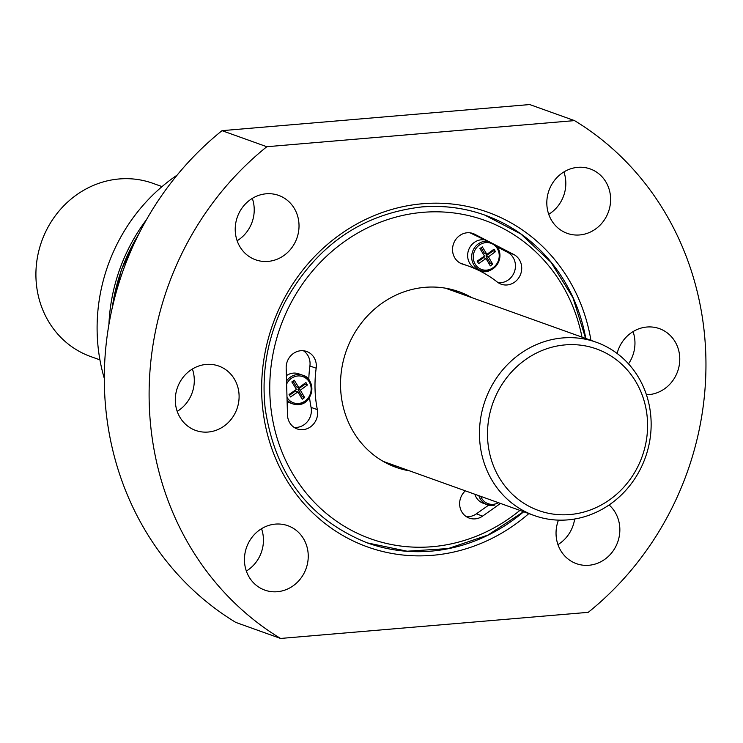 <?xml version="1.0" encoding="UTF-8"?>
<svg xmlns="http://www.w3.org/2000/svg" width="743" height="743" viewBox="0 0 743 743"><rect width="100%" height="100%" fill="white"/><g stroke="black" fill="none" stroke-linecap="round" stroke-linejoin="round"><path stroke-width="1.11" d="M485.866 242.608A13.913 12.854 -70.3 0 1 497.68 262.288A13.913 12.854 -70.3 0 1 475.204 264.192A13.913 12.854 -70.3 0 1 485.866 242.608M486.934 254.357L482.318 246.871L479.913 248.58L484.529 256.056L477.145 261.118L478.631 263.598L486.015 258.536L490.306 265.901L492.711 264.192L488.42 256.827L495.479 251.654L493.993 249.174L486.934 254.357L484.473 253.474L481.046 247.772M286.631 384.057A13.913 12.854 -70.3 0 1 297.794 375.967A13.913 12.854 -70.3 0 1 310.908 386.332A13.913 12.854 -70.3 0 1 302.81 402.344A13.913 12.854 -70.3 0 1 287.002 397.31M298.862 387.707L294.247 380.221L291.841 381.93L296.457 389.406L289.073 394.468L290.559 396.948L297.943 391.886L302.234 399.251L304.639 397.542L300.348 390.177L307.407 385.004L305.921 382.524L298.862 387.707L296.401 386.824L292.974 381.122M286.176 367.989L287.495 414.956A16.17 14.934 109.7 0 0 297.107 428.897A16.17 14.934 109.7 0 0 312.311 425.377A16.17 14.934 109.7 0 0 317.335 409.634A120.635 111.45 109.7 0 1 316.174 368.222A16.17 14.934 109.7 0 0 306.71 351.495A16.17 14.934 109.7 0 0 286.176 367.989M498.181 282.693A16.17 14.934 109.7 0 0 514.685 271A16.17 14.934 109.7 0 0 507.515 252.249L497.476 247.047M513.784 254.505L474.768 234.277A16.17 14.934 109.7 0 0 473.068 233.534A16.17 14.934 109.7 0 0 453.555 243.713A16.17 14.934 109.7 0 0 462.155 263.979A16.17 14.934 109.7 0 0 462.88 264.211A120.635 111.45 109.7 0 1 468.239 265.966A120.635 111.45 109.7 0 1 497.29 282.043A16.17 14.934 109.7 0 0 501.181 284.197A16.17 14.934 109.7 0 0 520.332 274.956A16.17 14.934 109.7 0 0 513.784 254.505L507.515 252.249M487.445 241.206L496.621 245.961A15.157 14.006 -70.3 0 1 497.308 264.322A15.157 14.006 -70.3 0 1 480.693 270.471A15.157 14.006 -70.3 0 1 471.87 254.403A15.157 14.006 -70.3 0 1 485.383 241.224A15.157 14.006 -70.3 0 1 487.445 241.206L470.022 232.819M483.414 239.766A15.157 14.006 109.7 0 0 468.053 251.877A15.157 14.006 109.7 0 0 476.653 269.031L480.693 270.471C487.649 276.164 507.683 262.177 496.668 245.979L496.621 245.961M498.414 502.695A13.913 12.854 -70.3 0 1 480.749 496.37M466.26 516.608A16.17 14.934 109.7 0 0 476.365 513.85L488.68 505.11M465.35 490.844A16.17 14.934 109.7 0 0 459.796 506.085A16.17 14.934 109.7 0 0 469.26 518.112A16.17 14.934 109.7 0 0 482.634 516.097L500.485 503.438M474.842 494.253A15.157 14.006 109.7 0 0 483.201 503.243L487.232 504.692L494.819 505.064A15.157 14.006 -70.3 0 1 487.232 504.692A15.157 14.006 -70.3 0 1 478.873 495.692M104.289 378.345A174.113 160.859 -70.3 0 1 177.14 175.107M471.786 297.627A93.274 86.179 109.7 0 0 459.007 291.72A93.274 86.179 109.7 0 0 346.414 350.455A93.274 86.179 109.7 0 0 396.065 467.338A93.274 86.179 109.7 0 0 409.681 470.895M280.557 638.451A298.482 275.755 -70.3 0 1 266.821 146.724L222.018 130.666L529.713 104.549L574.515 120.607A298.482 275.755 -70.3 0 1 588.242 612.334L280.557 638.451L235.754 622.393A298.482 275.755 -70.3 0 1 222.018 130.666M617.108 353.464A34.197 31.596 -70.3 0 1 646.921 327.022A34.197 31.596 -70.3 0 1 659.403 328.629A34.197 31.596 -70.3 0 1 679.083 366.141A34.197 31.596 -70.3 0 1 646.419 394.737M574.515 120.607L266.821 146.724M266.18 193.793A34.197 31.596 -70.3 0 1 278.662 195.4A34.197 31.596 -70.3 0 1 296.866 238.252A34.197 31.596 -70.3 0 1 255.583 259.79A34.197 31.596 -70.3 0 1 235.68 223.541A34.197 31.596 -70.3 0 1 266.18 193.793M206.257 364.423A34.197 31.596 -70.3 0 1 218.739 366.039A34.197 31.596 -70.3 0 1 236.943 408.891A34.197 31.596 -70.3 0 1 195.66 430.429A34.197 31.596 -70.3 0 1 175.757 394.171A34.197 31.596 -70.3 0 1 206.257 364.423M275.402 524.103A34.197 31.596 -70.3 0 1 287.885 525.719A34.197 31.596 -70.3 0 1 306.088 568.571A34.197 31.596 -70.3 0 1 264.805 590.109A34.197 31.596 -70.3 0 1 244.902 553.851A34.197 31.596 -70.3 0 1 275.402 524.103M577.775 167.342A34.197 31.596 -70.3 0 1 590.258 168.949A34.197 31.596 -70.3 0 1 608.461 211.801A34.197 31.596 -70.3 0 1 567.178 233.339A34.197 31.596 -70.3 0 1 547.275 197.09A34.197 31.596 -70.3 0 1 577.775 167.342M609.084 504.961A34.197 31.596 -70.3 0 1 615.195 547.628A34.197 31.596 -70.3 0 1 576.41 563.658A34.197 31.596 -70.3 0 1 558.448 520.128M633.055 331.619A34.197 31.596 -70.3 0 1 628.504 363.847M252.314 198.39A34.197 31.596 -70.3 0 1 237.128 240.751M192.391 369.02A34.197 31.596 -70.3 0 1 177.206 411.381M261.536 528.7A34.197 31.596 -70.3 0 1 246.351 571.061M563.909 171.939A34.197 31.596 -70.3 0 1 548.724 214.3M574.655 519.013A34.197 31.596 -70.3 0 1 557.956 544.61M459.248 293.132A93.274 86.179 109.7 0 0 452.636 289.742M389.889 464.821A93.274 86.179 109.7 0 0 397.143 466.4M596.35 342.272A92.03 85.027 -70.3 0 1 645.342 457.595A92.03 85.027 -70.3 0 1 534.245 515.54A92.03 85.027 -70.3 0 1 480.693 417.984A92.03 85.027 -70.3 0 1 562.757 337.935A92.03 85.027 -70.3 0 1 596.35 342.272L446.041 288.395A92.03 85.027 109.7 0 0 445.363 288.163M383.267 461.422A92.03 85.027 109.7 0 0 383.936 461.663L534.245 515.54M303.432 350.752A16.17 14.934 109.7 0 1 309.905 365.974A120.635 111.45 109.7 0 0 308.782 379.552M309.515 397.394A120.635 111.45 109.7 0 0 311.066 407.387L317.335 409.634M294.117 427.383A16.17 14.934 109.7 0 0 311.066 407.387M287.123 401.749A15.157 14.006 109.7 0 0 288.59 402.381L292.621 403.82A15.157 14.006 -70.3 0 1 287.077 399.985M286.538 380.983A15.157 14.006 -70.3 0 1 297.311 374.574A15.157 14.006 -70.3 0 1 302.847 375.289L298.816 373.84A15.157 14.006 109.7 0 0 286.389 375.652M468.239 265.966L461.96 263.719A120.635 111.45 109.7 0 0 460.242 263.124M297.943 391.886L295.482 391.004L289.529 395.22M304.639 397.542L302.345 396.725L297.887 389.295L305.104 384.177L304.667 383.453M301.231 397.514L302.345 396.725M300.348 390.177L297.887 389.295M307.407 385.004L305.104 384.177M486.015 258.536L483.554 257.654L477.6 261.87M492.711 264.192L490.417 263.375L485.959 255.945L493.176 250.828L492.739 250.103M489.293 264.164L490.417 263.375M488.42 256.827L485.959 255.945M495.479 251.654L493.176 250.828M565.172 344.891A85.817 79.278 -70.3 0 1 638.023 466.242A85.817 79.278 -70.3 0 1 499.426 478A85.817 79.278 -70.3 0 1 565.172 344.891M99.933 359.872L90.711 356.566A92.03 85.027 -70.3 0 1 37.15 259.01A92.03 85.027 -70.3 0 1 119.224 178.961A92.03 85.027 -70.3 0 1 152.817 183.298L162.039 186.604M471.285 233.033L474.768 234.277M476.365 513.85L482.634 516.097M519.896 510.395A169.135 156.262 -70.3 0 1 278.142 441.398A169.135 156.262 -70.3 0 1 422.86 212.34A169.135 156.262 -70.3 0 1 582.001 337.127M108.915 324.477A174.113 160.859 -70.3 0 1 146.492 219.649M528.83 513.599A177.846 164.305 -70.3 0 1 271.306 447.147A177.846 164.305 -70.3 0 1 422.628 203.74A177.846 164.305 -70.3 0 1 590.936 340.331M112.258 307.723A174.113 160.859 -70.3 0 1 138.43 234.714M421.383 206.944A174.113 160.859 -70.3 0 1 484.938 215.145A174.113 160.859 -70.3 0 1 585.781 338.483M523.685 511.751A174.113 160.859 -70.3 0 1 367.441 542.947C309.134 519.478 275.049 474.628 265.177 408.399C261.276 371.667 267.712 336.523 284.485 302.968C315.599 246.109 361.302 214.114 421.597 206.972C443.441 205.17 464.561 207.891 484.938 215.145M309.905 365.974L316.174 368.222M461.449 263.7L462.88 264.211M302.847 375.289A15.157 14.006 -70.3 0 1 310.918 394.282A15.157 14.006 -70.3 0 1 292.621 403.82C313.565 410.117 317.233 378.503 302.847 375.289M111.822 309.682L121.36 269.793L139.331 232.921M484.715 215.061L520.843 233.98L550.888 262.13L572.955 297.711L585.642 338.436M523.536 511.704L487.872 535.099L448.224 548.557L407.136 551.213L367.218 542.873"/></g></svg>
